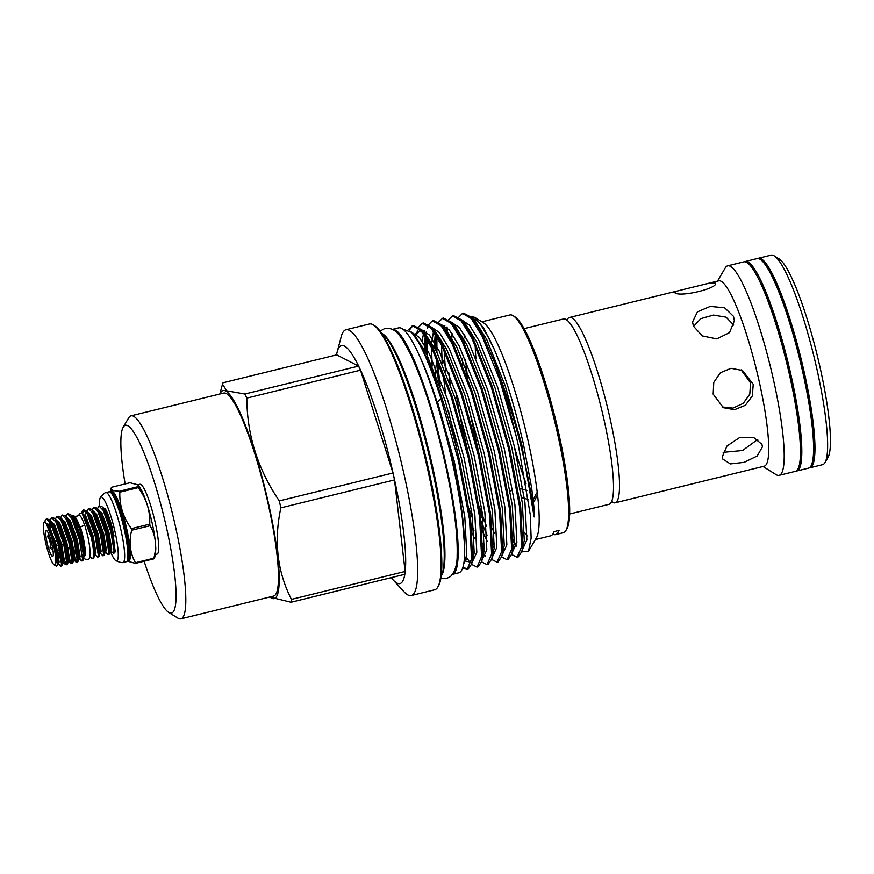 <?xml version="1.0" encoding="UTF-8"?>
<svg xmlns="http://www.w3.org/2000/svg" width="874" height="874" viewBox="0 0 874 874"><rect width="100%" height="100%" fill="white"/><g stroke="black" fill="none" stroke-linecap="round" stroke-linejoin="round"><path stroke-width="1.31" d="M85.302 555.602C86.078 555.274 85.455 549.506 83.445 538.286L80.594 527.579A2.349 0.852 -17.5 0 1 82.975 525.951A2.349 0.852 -17.5 0 1 85.084 526.17L88.034 537.259C91.071 552.63 90.863 560.026 87.411 559.469L85.095 559.109L83.685 557.885M796.039 471.097A107.873 17.436 -103.8 0 0 796.749 471.01L808.516 468.125A107.873 17.436 -103.8 0 0 811.443 465.055A107.873 17.436 -103.8 0 0 803.13 373.821A107.873 17.436 -103.8 0 0 761.057 259.971A107.873 17.436 -103.8 0 0 757.048 258.606L745.282 261.501A107.873 17.436 -103.8 0 0 744.615 261.752M796.749 471.01A107.873 17.436 -103.8 0 0 791.363 376.716A107.873 17.436 -103.8 0 0 745.282 261.501M811.443 465.055L812.088 463.57A106.562 17.218 -103.8 0 0 803.883 373.449A106.562 17.218 -103.8 0 0 762.325 260.976L761.057 259.971M800.442 451.53A106.562 17.218 -103.8 0 0 790.118 376.836A106.562 17.218 -103.8 0 0 757.583 277.058M569.651 513.988L609.036 504.309A95.43 15.426 -103.8 0 0 604.273 420.886A95.43 15.426 -103.8 0 0 563.511 318.955L524.127 328.635M514.6 447.564A98.281 15.885 -103.8 0 0 526.028 483.562M113.369 553.198L114.472 552.936L115.171 550.915L112.047 531.665L104.257 510.023L102.061 506.712L98.97 505.937L103.165 510.296L110.943 531.927L114.079 551.177L113.369 553.198L110.419 550.729M110.681 549.44L109.578 546.731M110.648 547.299A24.669 3.988 76.2 0 1 109.042 543.3M102.433 537.991L105.295 547.419M108.114 554.498L109.206 554.225L109.916 552.204L106.781 532.954L99.002 511.312L96.795 508.012L93.715 507.226L97.91 511.585L105.688 533.227L108.824 552.466L108.114 554.498L105.164 552.018M97.178 539.28L100.029 548.708M102.859 555.788L103.951 555.514L104.651 553.493L101.526 534.243L93.736 512.601L91.541 509.302L88.46 508.515L92.644 512.874L100.434 534.517L103.558 553.766L102.859 555.788L99.363 552.237M100.16 552.029L99.057 549.309M92.163 541.498L94.774 549.997M97.593 557.077L98.686 556.804L99.396 554.782L96.26 535.533L88.482 513.901L86.275 510.591L83.194 509.815L87.389 514.163L95.168 535.806L98.303 555.056L97.593 557.077L94.097 553.526M94.895 553.318L93.802 550.598M98.259 523.351L97.68 518.927M97.44 508.799L98.97 505.937M92.994 524.64L92.425 520.216M92.196 510.023L93.715 507.226M86.941 511.312L88.46 508.515M83.784 509.837L82.757 512.94M81.73 512.677L83.194 509.815M89.607 555.82L91.759 558.158A24.669 3.988 -103.8 0 0 92.48 558.333A24.669 3.988 -103.8 0 0 92.611 543.715L91.082 536.778L81.938 512.885L79.37 513.508L78.813 515.627M81.817 560.955L82.385 560.813A24.669 3.988 -103.8 0 0 83.238 559.557L84.527 554.706A20.069 3.245 -103.8 0 0 82.833 538.176A20.069 3.245 -103.8 0 0 75.35 517.321L73.492 515.299L79.709 529.131L82.265 538.537L84.286 552.892L83.533 555.405L80.484 539.411L72.706 517.769L70.499 514.469L67.418 513.683L71.613 518.042L79.392 539.684L82.527 558.934L81.817 560.955L78.868 558.486M79.84 558.388A24.669 3.988 -103.8 0 0 82.047 560.813M83.238 559.557A24.669 3.988 -103.8 0 0 83.533 555.405M74.913 558.115L77.01 561.709M76.562 562.244L77.655 561.971L78.354 559.95L75.23 540.7L67.451 519.069L65.244 515.758L62.163 514.983L66.348 519.331L74.137 540.973L77.262 560.223L76.562 562.244L74.487 559.797M69.658 559.404L71.755 562.998M71.297 563.533L72.389 563.271L73.099 561.25L69.975 542L62.185 520.358L59.978 517.047L56.897 516.272L61.093 520.631L68.871 542.262L72.007 561.512L71.297 563.533L69.221 561.086M63.223 557.754L66.49 564.287M66.042 564.833L67.134 564.56L67.844 562.539L64.709 543.289L56.93 521.647L54.723 518.348L51.642 517.561L55.838 521.92L63.616 543.562L66.741 562.801L66.042 564.833L63.966 562.386M63.343 561.075L62.251 558.355M60.776 566.123L61.879 565.849L62.578 563.828L59.454 544.578L51.664 522.936L49.468 519.637L46.377 518.85L50.572 523.209L58.361 544.852L61.486 564.101L60.776 566.123L58.7 563.675M58.088 562.364L57.575 561.163M65.911 516.479L67.418 513.683M60.645 517.779L62.163 514.983M55.39 519.069L56.897 516.272M50.353 530.551L50.004 522.204M50.124 520.358L51.642 517.561M44.847 522.018L45.186 520.467A24.669 3.988 -103.8 0 0 44.989 522.073M45.186 520.467L46.377 518.85M54.112 564.757L56.297 566.123L57.411 565.347L54.789 545.496L45.961 522.838L44.017 522.171L43.7 522.87C42.892 526.017 43.481 532.364 45.492 541.913L46.202 545.005A22.058 3.562 -103.8 0 0 54.112 564.757A22.058 3.562 -103.8 0 0 53.653 545.627A22.058 3.562 -103.8 0 0 44.017 522.171M48.933 534.495A10.717 1.726 -103.8 0 0 48.933 534.56L47.436 536.341L49.523 539.586A10.717 1.726 -103.8 0 0 49.971 541.836A10.717 1.726 -103.8 0 0 50.528 544.141L51.785 543.825M46.977 542.197A13.329 2.152 76.2 0 1 46.693 530.638A13.329 2.152 76.2 0 1 52.003 544.786A13.329 2.152 76.2 0 1 52.975 556.17A13.329 2.152 76.2 0 1 46.977 542.197M50.594 539.324L49.523 539.586M55.215 541.181L57.225 540.689M809.182 467.863A107.873 17.436 -103.8 0 0 809.892 467.787L822.565 464.673A107.873 17.436 -103.8 0 0 824.99 462.575L827.907 457.615A103.689 16.759 -103.8 0 0 820.402 368.981A103.689 16.759 -103.8 0 0 779.105 258.933L774.222 255.885A107.873 17.436 -103.8 0 0 771.097 255.153L758.435 258.267A107.873 17.436 -103.8 0 0 757.758 258.529M824.99 462.575A107.873 17.436 -103.8 0 0 817.179 370.368A107.873 17.436 -103.8 0 0 774.222 255.885M809.892 467.787A107.873 17.436 -103.8 0 0 804.506 373.482A107.873 17.436 -103.8 0 0 758.435 258.267M763.024 466.487L776.025 474.604A107.873 17.436 -103.8 0 0 779.138 475.336L795.373 471.348A107.873 17.436 -103.8 0 0 789.987 377.055A107.873 17.436 -103.8 0 0 743.905 261.839L727.681 265.827A107.873 17.436 -103.8 0 0 725.256 267.914L717.488 281.133M779.138 475.336A107.873 17.436 -103.8 0 0 773.752 381.042A107.873 17.436 -103.8 0 0 727.681 265.827M611.483 500.715L612.772 502.474A95.43 15.426 -103.8 0 0 615.034 502.834L764.258 466.181A95.43 15.426 -103.8 0 0 759.484 382.757A95.43 15.426 -103.8 0 0 718.723 280.827L707.896 283.493L715.161 283.209M762.423 446.843L757.201 455.966L744.135 462.346L730.391 463.919L722.809 459.101L722.35 456.687L726.971 446.013L739.328 437.743L753.53 437.361L761.909 444.298L762.423 446.843M753.224 384.298L752.361 395.911L745.325 405.307L734.488 409.698L723.377 407.688L713.162 394.141L713.774 382.397L720.34 372.772L731.035 368.304L742.496 370.5L753.224 384.298M615.034 502.834A95.43 15.426 -103.8 0 0 610.271 419.422A95.43 15.426 -103.8 0 0 569.509 317.481A95.43 15.426 -103.8 0 0 566.964 320.103M612.772 502.474L611.866 501.184M611.582 501.698A95.43 15.426 -103.8 0 0 612.696 502.43M714.768 282.761C721.64 287.491 679.076 297.947 674.695 292.604L676.957 291.086L707.896 283.493M693.53 326.45L700.861 318.628L713.446 315.088L726.086 317.175L733.745 325.084M693.421 326.177L692.558 321.971L697.419 311.876L710.234 306.413L724.601 307.801L733.494 316.333L734.357 320.736L729.539 332.612L716.746 338.894L702.325 335.933L693.421 326.177M741.119 369.855L750.548 382.921L749.794 394.141L743.217 403.395L732.915 408.114L722.044 406.923M131.701 530.234A42.597 6.883 -103.8 0 0 131.526 529.447A42.597 6.883 -103.8 0 0 131.351 528.65L149.738 524.138A42.597 6.883 76.2 0 1 149.913 524.924A42.597 6.883 76.2 0 1 150.088 525.722L131.701 530.234C128.686 542.088 129.942 552.914 135.459 562.714L153.846 558.202C157.014 546.305 155.758 535.478 150.088 525.722M138.3 484.906L130.007 482.743L111.621 487.255C109.938 489.626 112.528 490.959 119.377 491.254L137.764 486.731L138.3 484.906L142.058 491.33A35.932 5.801 76.2 0 1 152.229 523.406A35.932 5.801 76.2 0 1 155.681 546.829C156.162 548.948 154.807 558.431 154.469 557.951L153.758 558.857L135.372 563.369L127.047 560.999M153.846 558.202A42.597 6.883 76.2 0 1 153.758 558.857M135.372 563.369A42.597 6.883 -103.8 0 0 135.459 562.714M110.321 551.243A32.851 5.31 -103.8 0 0 115.794 560.595C119.52 562.255 121.847 562.9 122.764 562.517A35.987 5.812 -103.8 0 0 122.983 562.495L126.238 561.698A35.987 5.812 -103.8 0 0 127.888 556.814A35.987 5.812 -103.8 0 0 124.436 530.234A35.987 5.812 -103.8 0 0 112.801 495.361A35.987 5.812 -103.8 0 0 109.064 491.8L105.809 492.608A35.987 5.812 -103.8 0 0 105.612 492.685C104.618 492.772 102.859 494.411 100.324 497.623A32.851 5.31 -103.8 0 0 99.603 505.784M111.042 524.05A35.987 5.812 -103.8 0 0 114.079 535.937M122.983 562.495A35.987 5.812 -103.8 0 0 121.18 531.042A35.987 5.812 -103.8 0 0 105.809 492.608M115.794 560.595A32.851 5.31 -103.8 0 0 115.084 532.091A32.851 5.31 -103.8 0 0 100.324 497.623M138.136 484.72L139.884 484.283A35.932 5.801 76.2 0 1 155.233 522.663A35.932 5.801 76.2 0 1 157.025 554.072L155.288 554.498M509.181 492.881L512.481 488.828M494.597 362.513A124.906 20.189 76.2 0 1 516.13 435.984L499.567 379.469L481.956 335.9L471.217 318.507L462.499 313.416L463.548 313.154L471.512 317.382L483.005 335.649L494.597 362.513C504.517 387.685 513.224 415.259 520.707 445.227C527.732 473.817 532.2 497.721 534.134 516.938L533.905 506.964L531.643 487.878L523.428 444.047C515.037 407.339 505.336 375.82 494.313 349.48L483.65 328.023L474.658 317.328L483.683 322.954A112.101 18.114 76.2 0 1 528.322 441.938A112.101 18.114 76.2 0 1 537.51 494.684L536.538 493.012L533.446 499.436L534.364 501.086L537.51 494.684A112.101 18.114 76.2 0 1 536.439 537.75L528.562 551.177M125.135 483.934A96.686 15.623 76.2 0 1 123.223 427.168L128.686 417.859A104.53 16.89 76.2 0 1 131.034 415.827A104.53 16.89 76.2 0 1 175.685 527.47A104.53 16.89 76.2 0 1 180.907 618.847A104.53 16.89 76.2 0 1 177.881 618.136L168.726 612.423A96.686 15.623 76.2 0 1 144.123 561.217M131.034 415.827L223.7 393.071A104.53 16.89 76.2 0 1 268.351 504.713A104.53 16.89 76.2 0 1 273.562 596.079L180.907 618.847M123.223 427.168A96.686 15.623 76.2 0 1 166.694 528.562A96.686 15.623 76.2 0 1 168.726 612.423M336.556 354.877A122.557 19.807 76.2 0 1 337.2 351.796A122.557 19.807 76.2 0 1 393.813 476.472A122.557 19.807 76.2 0 1 393.278 580.063A122.557 19.807 76.2 0 1 391.268 577.638M337.2 351.796L341.21 336.698A136.847 22.112 76.2 0 1 345.951 329.749A136.847 22.112 76.2 0 1 404.411 475.915A136.847 22.112 76.2 0 1 411.25 595.544A136.847 22.112 76.2 0 1 403.821 591.589L393.278 580.063M345.951 329.749L369.407 323.992A136.847 22.112 76.2 0 1 373.362 324.92A136.847 22.112 76.2 0 1 427.856 470.157A136.847 22.112 76.2 0 1 437.765 587.131A136.847 22.112 76.2 0 1 434.695 589.786L411.25 595.544M373.362 324.92L374.585 325.685A135.809 21.948 76.2 0 1 428.664 469.808A135.809 21.948 76.2 0 1 438.497 585.886L437.765 587.131M431.942 467.732A126.894 20.506 76.2 0 1 441.184 576.097L441.862 574.95A125.845 20.342 76.2 0 0 432.75 467.382A125.845 20.342 76.2 0 0 382.626 333.813L381.501 333.114A126.894 20.506 76.2 0 1 431.942 467.732M511.672 554.509L517.091 557.251L521.658 546.763L519.648 507.193L508.581 448.624L491.199 386.811L471.938 338.369L461.199 320.977L452.481 315.875L448.679 319.709M452.481 315.875L453.54 315.623L461.494 319.851L472.987 338.107L492.248 386.548L509.629 448.362L520.696 506.931L522.707 546.501L521.811 551.592L518.14 556.989L517.091 557.251M462.707 567.892L467 569.553L471.567 559.065L469.557 519.495L458.489 460.926L440.999 398.795L437.503 401.887L443.708 424.535C451.945 454.567 457.921 482.863 461.636 509.411L464.673 547.146M402.903 329.17L411.621 332.393L417.805 341.068C430.237 360.634 448.788 413.708 459.538 460.664L470.605 519.232L472.626 558.814L471.72 563.894L468.049 569.302L467 569.553M467.514 569.378L463.012 566.942M466.443 557.219L469.021 561.184M471.599 564.353L477.018 567.095L481.585 556.607L479.575 517.037L468.508 458.468L451.126 396.654L431.865 348.213L421.126 330.809L412.408 325.718L408.562 329.64M412.408 325.718L413.468 325.467L421.421 329.695L432.914 347.95L452.175 396.392L469.557 458.205L480.624 516.774L482.645 556.345L481.738 561.436L478.067 566.833L477.018 567.095M481.618 561.895L487.037 564.637L491.603 554.149L489.593 514.567L478.526 455.999L461.144 394.185L441.883 345.743L431.144 328.351L422.426 323.26L418.624 327.084M422.426 323.26L423.486 322.998L431.439 327.226L442.932 345.492L462.193 393.934L479.575 455.747L490.642 514.316L492.663 553.887L491.756 558.978L488.085 564.375L487.037 564.637M483.06 546.108L484.382 548.621M491.636 559.426L497.055 562.179L501.621 551.691L499.611 512.109L488.544 453.54L471.162 391.727L451.902 343.285L441.162 325.893L432.444 320.802L428.642 324.625M432.444 320.802L433.504 320.539L441.457 324.767L452.951 343.023L472.211 391.476L489.593 453.289L500.66 511.858L502.67 551.428L501.774 556.509L498.104 561.916L497.055 562.179M484.513 546.611L483.016 543.639M472.714 518.927L469.032 508.428M479.946 511.88L483.267 520.97M493.078 543.639L494.4 546.163M501.654 556.967L507.073 559.71L511.64 549.222L509.629 509.651L498.562 451.082L481.181 389.269L461.92 340.827L451.181 323.435L442.463 318.344L438.661 322.167M442.463 318.344L443.522 318.081L451.476 322.309L462.969 340.565L482.229 389.006L499.611 450.82L510.678 509.389L512.688 548.97L511.793 554.05L508.122 559.458L507.073 559.71M494.531 544.152L493.034 541.181M486.447 526.192L479.05 505.959M417.805 341.068A124.906 20.189 76.2 0 1 440.999 398.795M409.272 330.164L412.954 325.631M417.39 330.601L416.581 334.491M428.282 325.445L427.441 328.001M425.966 337.55L425.725 352.43M427.102 359.334L426.894 339.079M435.984 335.092L435.744 349.971M436.071 357.127L438.508 381.949M440.212 386.57L437.328 359.99M436.891 352.233L436.913 336.61M446.636 327.105L446.144 330.962M450.23 384.112L448.788 372.783M447.16 331.115L447.521 327.947M527.186 535.959A112.101 18.114 76.2 0 1 524.684 532.616M513.125 539.957L516.425 545.485M521.734 551.887L528.497 551.286L531.141 538.122L530.256 514.557L518.533 446.166L516.13 435.984M475.926 358.242A112.101 18.114 76.2 0 1 475.194 345.197M474.658 317.328L470.627 316.464M465.525 359.793L467.601 378.147M481.88 321.84L509.892 314.957A112.101 18.114 76.2 0 1 513.136 315.722L514.961 316.869A110.539 17.862 76.2 0 1 558.978 434.181A110.539 17.862 76.2 0 1 566.986 528.661L565.893 530.518A112.101 18.114 76.2 0 1 563.369 532.692L555.613 534.604A112.101 18.114 -103.8 0 0 559.043 530.409L554.04 531.632A112.101 18.114 -103.8 0 1 550.598 535.838L535.369 539.575M513.136 315.722A112.101 18.114 76.2 0 1 557.776 434.706A112.101 18.114 76.2 0 1 565.893 530.518M220.008 393.977A107.141 17.316 76.2 0 1 268.842 504.964A107.141 17.316 76.2 0 1 269.88 596.986M269.749 597.018L291.042 602.252A122.294 19.763 -103.8 0 0 291.446 599.378C277.266 571.563 273.737 541.05 280.849 507.849A122.294 19.763 -103.8 0 0 280.084 504.374A122.294 19.763 -103.8 0 0 279.298 500.9C257.852 469.338 247.025 435.077 246.818 398.107L360.492 370.183L392.983 472.976L279.298 500.9M552.838 534.112A112.101 18.114 -103.8 0 0 555.613 534.604M436.607 402.619A115.139 18.605 76.2 0 1 452.262 461.057A115.139 18.605 76.2 0 1 457.823 488.97M392.36 329.422A126.107 20.375 76.2 0 1 445.969 464.17A126.107 20.375 76.2 0 1 452.524 574.338L458.774 572.809A126.107 20.375 76.2 0 0 452.481 462.575A126.107 20.375 76.2 0 0 398.61 327.87L392.35 329.411M291.042 602.252L404.717 574.327A122.294 19.763 76.2 0 0 405.121 571.454L291.446 599.378M405.121 571.454L394.524 479.924L280.849 507.849M358.558 366.108L244.873 394.021L226.77 390.82L222.477 384.189L222.99 382.779L336.676 354.855L358.558 366.108A122.294 19.763 76.2 0 1 360.492 370.183M246.818 398.107A122.294 19.763 -103.8 0 0 244.873 394.021M462.499 313.416L458.697 317.24M461.636 509.411A118.503 19.152 76.2 0 1 464.28 537.849M419.684 356.308A118.503 19.152 76.2 0 1 443.708 424.535M392.983 472.976A122.294 19.763 76.2 0 1 394.524 479.924M149.738 524.138C150.317 510.908 146.471 498.759 138.212 487.659L119.825 492.182C119.399 505.358 123.234 517.517 131.351 528.65M111.621 487.255L110.102 492.051M103.252 521.297L102.608 516.84M102.761 507.576L105.328 508.897C107.775 512.896 110.2 519.691 112.615 529.283L115.095 551.669M119.825 492.182A42.597 6.883 -103.8 0 0 119.377 491.254M137.764 486.731A42.597 6.883 76.2 0 1 138.212 487.659M757.791 439.382L742.605 450.492L723.137 452.35M59.967 551.8L57.968 552.302M56.919 552.554L56.373 552.685M57.608 550.576L59.607 550.085M68.117 547.987L70.117 547.495M63.704 543.901L61.704 544.393M58.438 545.19L55.412 545.933M49.457 535.849L47.436 536.341M52.91 549.648L52.32 549.79A10.717 1.726 -103.8 0 0 53.172 551.723M50.528 544.141L50.015 548.02L52.32 549.79M52.538 547.397L50.015 548.02M71.209 515.234L73.492 515.299M84.844 525.929A20.069 3.245 -103.8 0 0 79.261 515.518L74.716 516.632M92.48 558.333L93.431 558.104L94.141 556.082L92.611 543.715M91.759 558.158L89.443 555.656M125.769 529.808A35.277 5.703 -103.8 0 0 110.703 492.128L110.353 492.215A35.277 5.703 -103.8 0 1 125.255 529.939A35.277 5.703 -103.8 0 1 127.189 560.715L127.528 560.649A35.277 5.703 -103.8 0 0 125.769 529.808M110.495 492.182A36.053 5.823 76.2 0 1 126.883 529.644A36.053 5.823 76.2 0 1 127.331 560.693M534.134 516.938L521.745 444.56L505.128 385.609L486.709 339.396L475.751 322.025L471.512 317.382M462.204 358.755L462.75 365.288M468.628 406.519L479.465 455.769M522.51 548.085L524.28 540.635L522.324 502.889L511.727 447.029L495.11 388.067L476.691 341.865L465.733 324.483L461.494 319.851M452.131 333.704L451.639 340.456M455.693 391.519L461.767 425.146L469.447 458.238M492.237 528.377L494.476 533.337M511.793 554.05L514.262 543.093L512.306 505.347L501.709 449.487L485.092 390.525L466.672 344.323L455.715 326.942L451.476 322.309M444.844 325.729L443.992 327.542M441.556 345.099L442.168 363.671M443.107 374.192L445.674 393.977M448.591 411.446L459.429 460.696M482.219 530.835L487.211 541.377M502.474 553.013L504.243 545.551L502.288 507.805L491.691 451.945L475.074 392.983L456.665 346.781L445.696 329.4L443.653 327.422M433.493 331.377L431.734 342.761M431.538 347.557L432.149 366.14M472.2 533.293L474.44 538.253M482.907 553.198L485.518 556.148M491.756 558.978L494.225 548.009L492.27 510.274L481.672 454.404L465.055 395.441L446.647 349.239L435.678 331.869L433.635 329.88M424.808 330.645L423.956 332.459M423.486 333.835L422.076 341.079M421.716 345.219L421.585 347.83M481.738 561.436L484.207 550.478L482.251 512.732L471.654 456.862L455.037 397.91L436.629 351.709L425.66 334.327L423.617 332.339M420.962 330.623L413.937 334.928M465.481 561.075L471.097 562.266M471.72 563.894L474.2 552.936L472.233 515.19L461.636 459.331L445.019 400.368L426.61 354.167L415.642 336.785L413.664 334.862M494.313 349.48L489.32 338.762L479.498 322.703L471.359 317.218M464.389 334.742L464.258 337.473M464.17 341.931L464.17 343.012M465.569 366.872L466.487 375.077M513.114 541.574L516.294 546.108M522.171 550.052L526.88 539.99L524.924 502.244L514.327 446.385L497.71 387.422L479.302 341.221L469.48 325.161L461.341 319.676M512.208 552.51L516.862 542.448L514.906 504.713L504.309 448.843L487.692 389.88L469.283 343.679L459.462 327.63L451.323 322.145M445.827 329.29L445.609 330.154M444.167 350.463L445.532 371.789M481.224 521.461L487.058 535.161M493.078 546.501L494.203 548.238M502.189 554.968L506.854 544.917L504.888 507.171L494.291 451.301L477.674 392.35L459.265 346.148L449.444 330.088L441.304 324.604M435.296 334.01L434.138 346.956M434.749 365.496L435.514 374.247M471.206 523.919L473.948 530.649M483.06 548.959L484.185 550.696M492.171 557.426L496.836 547.375L494.87 509.629L484.272 453.77L467.656 394.808L449.247 348.606L439.425 332.546L431.286 327.062M426.523 331.956L425.736 334.414M425.277 336.479L424.13 349.414M473.042 551.418L474.167 553.166M482.098 559.895L486.818 549.833L484.852 512.088L474.254 456.228L457.637 397.266L439.229 351.064L429.407 335.004L421.268 329.52M466.213 558.41L467.077 559.415M472.135 562.353L476.8 552.292L474.833 514.557L464.236 458.686L447.619 399.724L429.21 353.522L419.389 337.462L411.239 331.989M463.679 564.091L466.782 554.761L464.815 517.015L454.229 461.144L437.503 401.887M46.125 523.023L48.223 526.072L55.226 545.212L58.088 562.233L57.618 563.97M48.168 525.962L48.289 524.182M49.468 519.637L53.489 524.782L60.481 543.923L63.354 560.944L62.611 562.725M61.442 561.436L58.361 553.624M54.723 518.348L58.744 523.493L65.736 542.634L68.609 559.655L67.659 563.774M59.978 517.047L64.01 522.204L71.002 541.345L73.875 558.366L72.924 562.485M65.244 515.758L69.264 520.904L76.257 540.045L79.13 557.066L78.179 561.195M77.218 557.557L74.137 549.746M70.499 514.469L74.519 519.615L81.522 538.755L84.286 552.892M45.142 522.149L49.272 525.82L56.264 544.961L59.137 561.982L57.881 563.413L59.978 565.686M49.206 525.711L49.599 522.335M50.517 520.784L54.527 524.531L61.519 543.672L64.392 560.693L63.179 562.157M62.404 565.074L63.343 562.299L62.546 561.283M55.772 519.495L59.793 523.231L66.785 542.372L69.658 559.393L68.576 560.999M61.038 518.195L65.047 521.942L72.039 541.082L74.913 558.104L73.656 559.535L75.754 561.818M66.293 516.905L70.302 520.653L77.294 539.793L80.168 556.814L79.097 558.41M71.45 515.682L75.568 519.364L79.709 529.131M82.069 513.027L86.078 516.774L93.081 535.915L95.943 552.936L94.643 554.608M86.122 520.849L86.034 518.981M87.225 511.803L91.344 515.485L98.336 534.626L101.209 551.647L100.139 553.242M91.453 520.456L91.289 517.681M92.589 510.449L96.599 514.196L103.591 533.337L106.464 550.358L105.393 551.953M96.708 519.167L96.555 516.392M97.746 509.225L101.865 512.896L108.857 532.037L111.73 549.058L110.648 550.664M103.001 507.936L105.328 508.897M81.938 512.885L85.04 517.037L92.032 536.177L94.905 553.198L93.955 557.317M84.964 518.107L84.986 516.916M85.095 515.136L86.144 512.098M86.275 510.591L90.306 515.736L97.298 534.877L100.171 551.898L99.221 556.028M90.24 517.539L90.24 515.627M92.655 510.766L95.561 514.447L102.553 533.588L105.426 550.609L104.476 554.739M95.495 516.239L95.495 514.338M97.921 509.476L100.816 513.158L107.808 532.299L110.681 549.32L109.742 553.439M103.176 508.187L106.082 511.869L112.615 529.283M380.059 331.137L384.844 328.46C395.955 327.182 400.86 335.605 410.802 354.8C423.617 382.757 435.099 419.127 445.259 463.919C453.792 502.921 457.747 533.369 457.146 555.23C457.266 564.473 455.081 571.541 450.613 576.436L446.308 578.675L440.824 578.522M527.164 490.478L520.161 488.588M465.154 336.02L463.613 338.511M219.877 394.01L222.477 384.189M521.811 551.592L522.521 547.998M501.774 556.509L502.484 552.914M441.457 324.767L443.686 327.466M431.439 327.226L433.668 329.924M421.421 329.695L423.661 332.382M411.621 332.393L413.697 334.906M421.17 330.864L419.509 330.7L416.505 334.414M528.486 499.502L521.581 497.634M676.957 291.086L569.509 317.481M57.411 565.347L57.881 563.413M68.347 561.064L70.488 563.107M44.771 521.996L45.12 520.686M63.146 562.113L65.233 564.396M81.948 511.607L81.675 512.623M115.248 551.199L114.997 552.149M92.699 510.831L91.541 509.302M97.954 509.542L96.795 508.012M103.219 508.253L102.061 506.712"/></g></svg>

